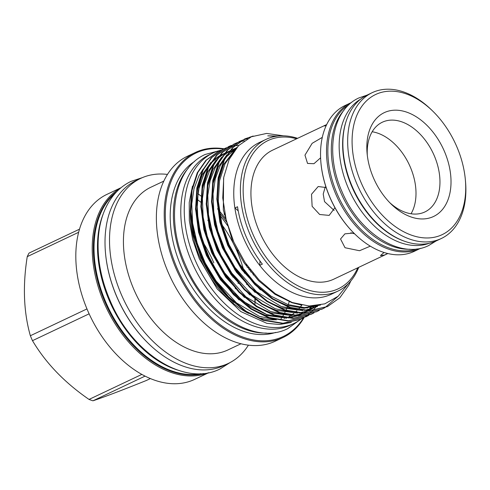 <?xml version="1.0" encoding="UTF-8"?>
<svg xmlns="http://www.w3.org/2000/svg" width="490" height="490" viewBox="0 0 490 490"><rect width="100%" height="100%" fill="white"/><g stroke="black" fill="none" stroke-linecap="round" stroke-linejoin="round"><path stroke-width="0.73" d="M409.903 249.239A79.95 52.571 -115.4 0 1 340.66 192.325A79.95 52.571 -115.4 0 1 344.011 110.189M417.18 248.902A79.95 52.571 -115.4 0 1 337.2 193.96A79.95 52.571 -115.4 0 1 348.88 104.768M403.876 241.025A79.95 52.571 -115.4 0 1 351.973 186.96A79.95 52.571 -115.4 0 1 346.546 120.05M429.093 243.322A79.95 52.571 -115.4 0 1 348.513 188.601A79.95 52.571 -115.4 0 1 360.738 99.078M325.231 187.027L323.21 194.071L324.527 201.617L334.143 210.467M320.601 157.817L313.949 163.709L307.542 163.433L304.964 155.14L312.148 143.325L322.298 137.371M326.162 125.679L324.374 125.954L326.689 124.558M387.835 253.544L384.405 255.076L380.461 255.56L384.062 252.497M370.299 246.158L359.519 250.727L345.034 247.732L340.538 239.004L344.905 233.846L353.768 232.995M350.852 232.756L354.601 233.816M334.927 207.668L329.176 215.392L319.676 214.504L312.13 206.333L311.518 194.261L318.188 186.525L326.138 187.541M386.953 253.973L333.806 279.159A71.387 46.942 -115.4 0 1 331.565 280.115A71.387 46.942 -115.4 0 1 260.037 233.069A71.387 46.942 -115.4 0 1 272.667 150.13L325.813 124.95M354.515 233.73A79.913 52.546 -115.4 0 1 354.368 233.589A79.913 52.546 -115.4 0 1 320.95 163.078A79.913 52.546 -115.4 0 1 320.938 162.876M420.714 248.265A80.697 53.061 -115.4 0 1 420.175 248.528L414.191 251.364A80.697 53.061 -115.4 0 1 411.655 252.442A80.697 53.061 -115.4 0 1 354.656 233.877A80.697 53.061 -115.4 0 1 320.919 162.668A80.697 53.061 -115.4 0 1 345.076 105.522L351.067 102.686A80.697 53.061 -115.4 0 1 351.606 102.435M420.175 248.528A80.697 53.061 -115.4 0 1 417.645 249.606A80.697 53.061 -115.4 0 1 336.795 196.429A80.697 53.061 -115.4 0 1 351.067 102.686M411.043 213.769A49.655 32.646 64.6 0 0 409.138 164.462A49.655 32.646 64.6 0 0 372.18 131.761M367.316 155.44A49.655 32.646 -115.4 0 1 382.329 122.218A49.655 32.646 -115.4 0 1 383.884 121.557A49.655 32.646 -115.4 0 1 433.632 154.276A49.655 32.646 -115.4 0 1 424.855 211.962A49.655 32.646 -115.4 0 1 423.293 212.623A49.655 32.646 -115.4 0 1 389.636 202.542M386.108 111.861A57.471 37.791 -115.4 0 1 444.295 151.098A57.471 37.791 -115.4 0 1 431.721 217.272A57.471 37.791 -115.4 0 1 391.124 204.048A57.471 37.791 -115.4 0 1 367.096 153.333A57.471 37.791 -115.4 0 1 386.108 111.861M439.695 235.702A77.567 51.003 -115.4 0 1 361.161 182.746A77.567 51.003 -115.4 0 1 378.133 93.437A77.567 51.003 -115.4 0 1 432.921 111.285A77.567 51.003 -115.4 0 1 465.353 179.726A77.567 51.003 -115.4 0 1 439.695 235.702M465.353 179.726L465.5 181.349A80.697 53.061 -115.4 0 1 441.337 238.495A80.697 53.061 -115.4 0 1 438.807 239.579A80.697 53.061 -115.4 0 1 357.957 186.402A80.697 53.061 -115.4 0 1 372.229 92.653A80.697 53.061 -115.4 0 1 374.758 91.575A80.697 53.061 -115.4 0 1 431.757 110.146L432.921 111.285M441.337 238.495L436.547 240.768A80.697 53.061 -115.4 0 1 434.018 241.846A80.697 53.061 -115.4 0 1 353.161 188.668A80.697 53.061 -115.4 0 1 367.439 94.925L372.229 92.653M210.204 229.302A93.578 61.532 64.6 0 0 209.5 228.364M209.873 229.835A93.578 61.532 -115.4 0 1 210.633 230.876M117.073 191.314A101.589 66.799 64.6 0 0 105.209 302.655A101.589 66.799 64.6 0 0 203.405 373.502M208.317 372.798A102.373 67.314 -115.4 0 1 104.192 303.096A102.373 67.314 -115.4 0 1 120.724 187.958M208.722 372.719L194.659 379.382A102.373 67.314 -115.4 0 1 87.796 310.862A102.373 67.314 -115.4 0 1 106.979 194.359L121.042 187.695M202.982 242.213A102.373 67.314 -115.4 0 1 213.836 262.885M86.969 308.914L30.356 335.742A91.483 60.154 64.6 0 0 31.397 338.216A91.483 60.154 64.6 0 0 32.487 340.673L89.119 313.833M30.356 335.742C23.661 312.161 22.62 285.793 27.244 256.644L78.682 232.266M79.539 229.155L29.039 253.085A91.483 60.154 64.6 0 0 27.244 256.644M177.349 369.987A101.356 66.646 -115.4 0 1 109.344 300.713A101.356 66.646 -115.4 0 1 103.292 213.707M201.023 373.668A101.356 66.646 -115.4 0 1 105.883 302.348A101.356 66.646 -115.4 0 1 115.432 193.054M296.64 138.768A82.008 53.918 64.6 0 0 252.754 233.865A82.008 53.918 64.6 0 0 307.463 289.811A82.008 53.918 64.6 0 0 357.786 267.797M358.735 267.344A83.962 55.205 -115.4 0 1 337.861 291.146A83.962 55.205 -115.4 0 1 250.219 234.949A83.962 55.205 -115.4 0 1 265.954 139.405A83.962 55.205 -115.4 0 1 297.589 138.321M148.164 343.227A101.589 66.799 -115.4 0 1 148.017 343.086A101.589 66.799 -115.4 0 1 116.92 297.105A101.589 66.799 -115.4 0 1 105.54 253.44A101.589 66.799 -115.4 0 1 105.522 253.238M219.587 212.93A101.589 66.799 -115.4 0 1 226.797 222.313M226.031 219.361A102.373 67.314 64.6 0 0 218.503 209.959M217.787 209.15A102.373 67.314 64.6 0 0 217.517 208.844M140.679 178.391L136.153 180.534A102.373 67.314 64.6 0 0 105.503 253.036A102.373 67.314 64.6 0 0 116.969 297.038A102.373 67.314 64.6 0 0 148.311 343.374A102.373 67.314 64.6 0 0 223.832 365.558L228.358 363.415A102.373 67.314 -115.4 0 1 121.496 294.894A102.373 67.314 -115.4 0 1 140.679 178.391A102.373 67.314 -115.4 0 1 167.482 174.428M223.428 149.064A101.589 66.799 64.6 0 0 177.215 268.538A101.589 66.799 64.6 0 0 303.524 317.832M304.118 317.587A102.373 67.314 -115.4 0 1 283.061 337.494A102.373 67.314 -115.4 0 1 176.198 268.973A102.373 67.314 -115.4 0 1 195.381 152.47A102.373 67.314 -115.4 0 1 224.065 148.764M240.945 343.778L227.924 349.952A90.019 59.192 -115.4 0 1 133.96 289.7A90.019 59.192 -115.4 0 1 150.822 187.254L163.85 181.086M224.01 214.02A90.019 59.192 -115.4 0 1 225.112 215.324M283.061 337.494L275.209 341.218A102.373 67.314 -115.4 0 1 168.346 272.691A102.373 67.314 -115.4 0 1 187.529 156.194L195.381 152.47M266.419 333.053A94.925 62.414 -115.4 0 1 184.485 265.476A94.925 62.414 -115.4 0 1 188.276 168.156M275.631 332.416A94.925 62.414 -115.4 0 1 181.312 266.977A94.925 62.414 -115.4 0 1 194.604 161.431M303.335 317.906L300.989 319.113L283.006 323.235L263.834 320.062L246.127 311.285L228.763 296.922L213.609 278.204L202.076 257.226L194.322 234.802L190.794 211.656L192.092 190.194L197.831 172.486L206.462 160.065L218.295 151.496L220.714 150.448M218.019 151.631L205.898 160.334L197.274 172.75L191.529 190.457L190.236 211.919L193.764 235.065L201.513 257.489L213.052 278.467L228.205 297.191L245.564 311.548L263.277 320.325L282.448 323.498L300.425 319.376L303.047 318.022M350.791 281.021L348.862 285.131L339.864 297.73L327.608 306.501L309.625 310.623L290.454 307.451L272.746 298.673L255.382 284.31L240.229 265.586L228.695 244.608L220.941 222.184L217.413 199.038L218.712 177.576L224.451 159.869L233.075 147.453L244.914 138.878L253.152 136.042M244.639 139.013L232.517 147.717L223.893 160.138L218.148 177.846L216.856 199.308L220.384 222.454L228.132 244.871L239.671 265.856L254.825 284.574L272.183 298.937L289.896 307.714L309.068 310.887L327.326 306.63M324.625 307.818L322.279 309.019L304.302 313.141L285.131 309.974L267.418 301.191L250.059 286.834L234.906 268.11L223.367 247.132L215.618 224.708L212.09 201.561L213.389 180.1L219.128 162.392L227.752 149.977L239.592 141.402L242.011 140.354M242.299 140.244L247.695 138.597M239.31 141.537L227.195 150.24L218.571 162.662L212.825 180.363L211.533 201.831L215.061 224.977L222.809 247.395L234.349 268.379L249.502 287.097L266.86 301.46L284.574 310.237L303.739 313.41L322.004 309.153M319.302 310.342L316.957 311.542L298.98 315.664L279.808 312.498L262.095 303.714L244.737 289.357L229.583 270.633L218.044 249.655L210.296 227.231L206.768 204.085L208.06 182.623L213.805 164.916L222.429 152.5L234.269 143.925L236.688 142.878M236.976 142.768L239.481 141.898M239.782 141.806L244.345 140.716M233.987 144.06L221.872 152.764L213.248 165.179L207.503 182.886L206.21 204.348L209.732 227.501L217.487 249.918L229.02 270.897L244.179 289.621L261.538 303.984L279.245 312.761L298.416 315.934L316.675 311.677M313.98 312.865L311.634 314.066L293.651 318.188L274.486 315.015L256.772 306.238L239.414 291.881L224.261 273.157L212.721 252.179L204.973 229.755L201.445 206.609L202.738 185.147L208.483 167.439L217.107 155.024L228.946 146.449L231.366 145.401M228.665 146.584L216.549 155.287L207.919 167.703L202.18 185.41L200.882 206.872L204.41 230.018L212.164 252.442L223.697 273.42L238.851 292.144L256.215 306.507L273.922 315.284L293.094 318.457L311.077 314.335L313.692 312.975M308.657 315.382L306.311 316.589L288.328 320.711L269.157 317.538L251.45 308.761L234.091 294.398L218.932 275.68L207.399 254.702L199.644 232.278L196.123 209.132L197.415 187.67L203.16 169.963L211.784 157.547L223.624 148.972L226.043 147.925M238.808 145.401L234.796 145.769M234.477 145.812L231.788 146.296M231.476 146.363L228.873 147.031M228.573 147.116L226.061 147.968M225.768 148.078L223.06 149.236L211.221 157.811L202.597 170.226L196.857 187.933L195.559 209.395L199.087 232.542L206.841 254.965L218.375 275.944L233.528 294.668L250.886 309.025L268.6 317.808L287.771 320.974L306.03 316.724M337.849 296.511L324.901 307.665M303.316 317.869L305.57 316.479M305.834 316.307L308.008 314.745M308.259 314.549L310.354 312.816M310.593 312.602L312.608 310.685M312.834 310.452L315.536 307.432M238.232 210.902A48.871 32.132 64.6 0 0 234.875 208.005A83.962 55.205 -115.4 0 1 259.296 142.559L265.954 139.405M337.861 291.146L331.203 294.3A83.962 55.205 -115.4 0 1 259.7 265.372A83.962 55.205 64.6 0 1 243.567 238.103A83.962 55.205 64.6 0 1 234.875 208.005L237.534 206.743A83.962 55.205 64.6 0 0 246.225 236.842A83.962 55.205 64.6 0 0 262.358 264.11L259.7 265.372A48.871 32.132 64.6 0 0 259.957 260.931M192.46 186.127L189.238 202.431L189.324 220.629L192.729 239.696L199.277 258.696L217.156 288.91L240.811 311.56L266.817 323.32L279.502 324.509L291.354 322.469M278.191 136.018L267.767 135.846L276.097 136.294M348.408 283.637L338.161 296.242L324.784 303.861L309.11 306.005L292.236 302.508L275.202 293.632L259.137 280.004L245.061 262.487L233.908 242.256L226.227 220.145L222.748 197.905L223.752 177.276L229.167 159.403L238.569 145.646L251.364 136.771L266.627 133.433L283.453 135.816M190.273 212.55A86.13 56.632 64.6 0 0 200.33 258.469A86.13 56.632 64.6 0 0 248.491 313.386M301.087 319.063A94.337 62.034 -115.4 0 1 293.755 323.535A94.337 62.034 -115.4 0 1 195.277 260.392A94.337 62.034 -115.4 0 1 212.954 153.033A94.337 62.034 -115.4 0 1 221.29 150.13M293.755 323.535L290.294 325.176A94.337 62.034 -115.4 0 1 191.817 262.034A94.337 62.034 -115.4 0 1 209.493 154.675L212.954 153.033M197.207 199.424A93.578 61.532 -115.4 0 1 200.753 202.168M219.814 221.921A93.578 61.532 -115.4 0 1 220.463 222.779M221.431 224.071A93.578 61.532 -115.4 0 1 237.062 251.37A93.578 61.532 -115.4 0 1 243.793 270.664M207.803 220.286A93.578 61.532 -115.4 0 1 208.244 220.806M238.042 250.733L237.405 250.225M244.198 272.226A93.578 61.532 -115.4 0 1 244.449 273.23M246.623 284.065A93.578 61.532 -115.4 0 1 246.691 284.494M234.324 268.349A93.578 61.532 -115.4 0 1 234.82 269.935M238.06 282.908A93.578 61.532 -115.4 0 1 238.183 283.545M301.773 305.154A86.13 56.632 -115.4 0 1 300.26 307.108M299.451 308.057A86.13 56.632 -115.4 0 1 298.104 309.533M296.873 310.764A86.13 56.632 -115.4 0 1 295.09 312.375M293.927 313.324A86.13 56.632 -115.4 0 1 291.287 315.223M290.852 315.505A86.13 56.632 -115.4 0 1 288.978 316.62M260.784 318.114A86.13 56.632 64.6 0 0 275.588 319.75M284.255 318.347A86.13 56.632 64.6 0 0 285.401 318.01M233.24 302.012A86.13 56.632 -115.4 0 1 201.341 257.985M289.302 301.356A90.019 59.192 -115.4 0 1 288.292 304.529M287.887 305.65A90.019 59.192 -115.4 0 1 287.606 306.409M287.44 306.826A90.019 59.192 -115.4 0 1 285.976 310.256M285.799 310.642A90.019 59.192 -115.4 0 1 284.169 313.808M283.967 314.17A90.019 59.192 -115.4 0 1 282.173 317.11M281.952 317.44A90.019 59.192 -115.4 0 1 281.009 318.8M252.914 273.04A90.019 59.192 -115.4 0 1 253.299 275M255.229 299.482A90.019 59.192 -115.4 0 1 254.843 304.945M248.399 345.18A102.373 67.314 -115.4 0 1 228.358 363.415M254.971 303.579A102.373 67.314 64.6 0 0 254.88 299.212M250.868 272.085A102.373 67.314 64.6 0 0 250.249 269.702M248.418 267.277A101.589 66.799 -115.4 0 1 249.165 269.929M235.359 288.818A93.578 61.532 64.6 0 0 235.28 288.347M232.922 277.144A93.578 61.532 64.6 0 0 232.634 276.042M150.35 378.586L146.394 380.467C122.88 389.942 105.068 396.722 92.965 400.802L145.028 376.13M141.806 374.421L89.033 399.43A91.483 60.154 64.6 0 0 92.965 400.802M89.033 399.43C64.594 382.604 45.748 363.017 32.487 340.673M222.999 291.538A102.373 67.314 -115.4 0 1 223.121 292.132M231.672 274.719A93.578 61.532 -115.4 0 1 232.003 275.931M319.915 305.172L304.327 307.61L288.053 304.596L271.148 296.223L254.573 282.534L240.106 264.68L229.093 244.669L221.688 223.281L218.313 201.206L219.532 180.737L225.002 163.85L233.736 151.484M313.324 305.993L312.632 306.654M311.518 307.665L307.702 310.617M307.304 310.887L303.463 313.153M302.943 313.416L297.43 315.67M296.597 315.934L285.603 317.692M283.428 317.71L266.756 314.684L249.851 306.317L233.277 292.622L218.81 274.768L207.797 254.757L200.392 233.375L197.017 211.294L198.242 190.824L203.711 173.938L209.316 165.075M210.645 163.489L218.656 156.488M219.361 156.034L224.451 153.364M224.977 153.143L225.927 152.77M230.312 151.398L231.648 151.092M232.591 150.908L234.355 150.626M267.767 135.846L276.911 136.171M301.926 305.178L291.991 302.728L275.086 294.361L258.512 280.666L244.045 262.812L233.032 242.801L223.318 209.916L223.605 178.182M320.564 305.037L304.076 308.277L286.668 305.252L274.014 299.488M260.435 289.915L241.693 269.586L227.709 245.325L219.863 222.123L216.813 198.334M217.958 182.488L223.624 164.505L235.108 149.621M317.496 306.519L304.437 310.446M302.875 310.617L281.346 307.775L268.692 302.012M255.112 292.438L236.37 272.109L222.38 247.848L214.54 224.647L211.49 200.857M212.636 185.012L218.295 167.029L226.986 154.699M228.064 153.658L236.884 147.459M317.961 305.521L308.547 310.629M307.83 310.893L299.114 312.969M297.553 313.141L276.017 310.299L263.369 304.535M249.79 294.962L231.041 274.633L217.058 250.366L209.212 227.17L206.161 203.381M207.313 187.535L212.972 169.552L221.664 157.223M222.742 156.181L229.614 151.049M230.251 150.681L235.911 148.115M315.401 305.846L315.058 306.14M313.723 307.23L308.62 310.629M308.143 310.893L303.224 313.153M302.508 313.416L293.792 315.493M292.23 315.664L270.694 312.822L258.04 307.052M244.467 297.485L225.719 277.156L211.735 252.889L203.889 229.694L200.839 205.904M201.99 190.059L207.65 172.07L216.341 159.746M217.419 158.705L224.285 153.572M224.928 153.205L229.669 150.975M230.165 150.785L230.588 150.638M234.777 149.407L235.384 149.272M312.571 306.023L311.787 306.795M310.727 307.787L307.261 310.611M306.887 310.881L303.298 313.153M302.82 313.416L297.902 315.676M297.185 315.94L288.469 318.016M286.907 318.188L265.372 315.346L252.718 309.576M239.138 300.009L220.396 279.68L206.413 255.413L198.566 232.217L195.516 208.428M196.662 192.582L202.327 174.593L211.019 162.27M212.096 161.228L218.963 156.096M219.606 155.728L224.346 153.499M224.843 153.309L228.818 152.084M229.259 151.974L233.969 151.153M233.816 302.526L215.073 282.203L201.09 257.936L193.244 234.741L190.194 210.951M366.9 95.183L358.852 97.957C331.663 110.103 324.999 153.927 342.008 191.688C358.937 232.695 400.281 259.921 428.762 245.496L436.008 241.019M220.616 150.295L205.139 154.485C173.344 168.627 165.406 220.316 185.532 264.992C205.555 313.52 254.42 345.591 287.673 328.668L300.725 319.339M230.018 362.588L219.924 369.013C184.258 387.204 131.596 352.684 110.005 300.358C101.13 279.563 97.21 259.143 98.245 239.096C98.962 227.091 101.602 216.372 106.159 206.939C111.959 195.112 120.246 186.592 131.008 181.374L142.37 177.631M197.862 193.624L200.918 196M219.973 215.19L227.813 225.884M247.211 267.326L246.262 264.251M320.95 163.078L320.919 162.668M105.54 253.44L105.503 253.036M218.295 151.496L217.738 151.759M244.914 138.878L244.357 139.148M239.592 141.402L239.034 141.671M234.269 143.925L233.706 144.195M228.946 146.449L228.383 146.712M223.618 148.972L223.06 149.236M327.608 306.501L327.044 306.764M322.279 309.019L321.722 309.288M316.957 311.542L316.399 311.812M311.634 314.066L311.077 314.329M306.311 316.589L305.748 316.852M300.989 319.113L300.425 319.376M318.329 305.466L315.431 306.801M297.651 309.815L281.058 306.385L256.484 291.709L235.059 267.565L225.069 249.98L217.866 231.176L213.787 212.133L213.046 193.875L215.282 178.813L220.163 165.834L224.469 159.005M225.774 157.37L235.751 148.807M316.944 305.668L314.917 306.936M292.328 312.338L275.276 308.737L252.264 295.145L231.862 273.144L220.855 254.8L212.917 234.937L208.477 214.743L207.778 195.412L210.13 180.663L215.049 167.96L219.146 161.529M314.702 305.907L312.7 307.444M287.005 314.862L270.437 311.444L245.913 296.818L224.512 272.759L214.449 255.082L207.203 236.168L203.117 217.021L202.413 198.664L204.679 183.683L209.567 170.777L213.824 164.052M312.057 306.036L310.023 307.892M281.677 317.385L266.676 314.513L242.568 300.964L221.18 278.149L210.388 260.202L202.517 240.78L197.991 221.002L197.047 201.978L199.216 186.751L204.079 173.619L208.501 166.576M309.153 306.005L307.12 308.179M276.354 319.909L259.394 316.338L236.511 302.894L216.176 281.119L205.175 262.952L197.182 243.267L192.625 223.201L191.749 203.944L193.991 188.889L198.873 175.916L203.172 169.099"/></g></svg>
